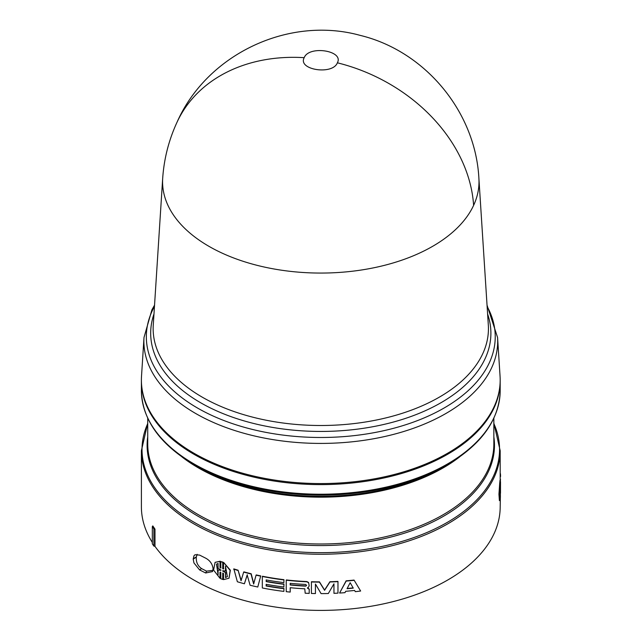<?xml version="1.0" encoding="UTF-8"?>
<svg xmlns="http://www.w3.org/2000/svg" width="642" height="642" viewBox="0 0 642 642"><rect width="100%" height="100%" fill="white"/><g stroke="black" fill="none" stroke-linecap="round" stroke-linejoin="round"><path stroke-width="0.96" d="M177.064 122.149C206.997 54.257 288.627 15.544 360.186 35.382C425.044 51.015 475.361 111.58 478.884 178.163A158.213 91.341 180 0 1 478.892 178.34A158.213 91.341 180 0 1 473.611 205.368A158.213 91.341 180 0 1 208.915 246.311A158.213 91.341 180 0 1 162.683 178.34A158.213 91.341 180 0 1 162.699 178.155C164.047 158.638 168.83 139.972 177.064 122.149A158.454 124.965 -155.1 0 1 304.196 57.676C308.914 45.157 344.144 50.614 337.379 62.812C332.636 75.347 297.439 69.858 304.196 57.676M154.537 305.151L151.897 309.853L144.001 337.499L141.521 376.164A179.391 103.571 0 0 0 193.94 453.236A179.391 103.571 0 0 0 392.503 474.936A179.391 103.571 0 0 0 500.054 376.164L497.574 337.499L487.037 305.151M141.4 380.513A179.391 103.571 0 0 0 141.4 381.035A179.391 103.571 0 0 0 193.94 454.271A179.391 103.571 0 0 0 389.437 476.717A179.391 103.571 0 0 0 500.182 381.035A179.391 103.571 0 0 0 500.182 380.513M197.977 466.943L194.374 464.864A178.773 103.218 0 0 0 194.374 464.864A178.773 103.218 0 0 0 447.201 464.856L443.598 466.943A173.677 100.272 0 0 1 197.977 466.943L194.374 464.856C159.898 444.449 142.235 419.716 141.4 390.657A179.391 103.571 0 0 0 193.94 463.893A179.391 103.571 0 0 0 389.437 486.347A179.391 103.571 0 0 0 500.182 390.657C499.34 419.707 481.677 444.449 447.201 464.856M499.813 500.616L499.396 500.591L498.946 494.212L499.725 482.832L500.142 482.848L499.372 494.244L499.813 500.616L500.206 492.847L500.142 499.307M499.789 482.84L499.925 480.826L500.351 480.842L499.789 482.166M499.974 480.834L500.543 479.534L499.974 480.401M260.612 576.131A179.816 103.811 180 0 1 256.078 575.16L256.23 574.935A179.391 103.571 0 0 0 260.748 575.898L257.771 587.021A179.816 103.811 0 0 1 250.107 585.247L247.154 574.983L244.401 583.771A179.816 103.811 0 0 1 237.363 581.756L233.848 568.9A179.391 103.571 0 0 0 238.094 570.216L241.215 580.545M251.191 573.763L251.03 573.988A179.816 103.811 180 0 1 243.679 572.086L243.856 571.87A179.391 103.571 0 0 0 251.191 573.763L253.799 583.803M260.748 575.898L257.771 587.021M247.322 574.759L244.401 583.771M307.438 587.839L309.227 589.043L309.195 593.393L309.227 589.043M290.272 587.711L290.2 592.093L290.2 587.703A179.816 103.811 0 0 0 304.781 588.802L305.183 593.216A179.816 103.811 0 0 0 309.195 593.393M308.521 582.679L306.788 581.804A179.816 103.811 180 0 1 286.236 580.183L286.316 579.943A179.391 103.571 0 0 0 306.82 581.556L308.545 582.43L309.163 585.544L308.545 582.43M354.127 580.32A179.816 103.811 180 0 1 346.174 581.074L339.578 593.039L346.118 580.833A179.391 103.571 0 0 0 354.047 580.079L360.635 591.025L354.047 580.079M266.278 579.943L266.278 581.363A179.391 103.571 0 0 0 283.957 584.059L283.868 587.005L283.957 584.059M266.278 584.332L266.278 585.753A179.391 103.571 0 0 0 283.957 588.449L283.868 591.394L283.957 588.449M283.868 579.903A179.816 103.811 180 0 1 262.321 576.476L262.458 576.243A179.391 103.571 0 0 0 283.957 579.67L283.868 582.615L283.957 579.67M315.447 584.059L315.439 593.561L315.439 584.043L321.072 593.609A179.816 103.811 0 0 0 328.327 593.513L333.96 583.811L333.96 593.328L333.928 583.859M329.94 581.981L324.579 590.303L319.467 582.117A179.816 103.811 180 0 1 311.41 581.973L311.434 581.732A179.391 103.571 0 0 0 319.467 581.869L324.571 590.054L329.916 581.74A179.391 103.571 0 0 0 337.933 581.403L337.973 581.644A179.816 103.811 180 0 1 329.94 581.981L329.916 581.74M222.951 573.121L222.726 579.461L222.726 573.009L223.528 573.442L223.528 579.638L229.042 578.185L230.125 570.385L223.753 562.553L230.342 570.192L229.042 578.185M220.23 572.142L219.997 578.298L219.997 572.094L220.792 572.271L220.792 578.723L222.726 579.461M223.528 562.761L223.528 568.956L222.726 568.788L222.726 562.336L220.792 561.598L220.792 568.058L219.997 567.616L219.997 561.413L215.078 562.344L220.23 561.212L220.23 567.416L221.025 567.849M220.792 561.598L222.951 562.127L222.951 568.587L223.753 568.756M193.94 555.836L195.024 554.736L199.598 555.089L205.657 558.155C209.998 560.49 212.47 564.021 213.08 568.748L212.55 571.581L205.657 572.985L199.598 569.919L193.94 562.93L193.21 559.126L193.94 555.836M154.987 529.136L153.879 528.864A180.233 104.06 180 0 1 152.331 526.601L152.796 525.91L154.987 529.136L154.987 546.374A179.391 103.571 0 0 0 193.94 580.063A179.391 103.571 0 0 0 389.437 602.517A179.391 103.571 0 0 0 500.182 506.827L500.351 497.293M500.182 479.526L500.182 450.676A179.391 103.571 0 0 1 389.437 546.366A179.391 103.571 0 0 1 193.94 523.912A179.391 103.571 0 0 1 141.4 450.676L141.4 506.827A179.391 103.571 0 0 0 152.331 542.434M215.078 562.344L213.585 570.08L219.997 578.298M333.96 593.328A179.816 103.811 0 0 0 337.973 593.128L337.973 581.644M311.41 581.973L311.41 593.465A179.816 103.811 0 0 0 315.439 593.561M266.278 581.363L266.149 579.919A179.816 103.811 0 0 0 283.868 582.615M262.321 576.476L262.321 587.968A179.816 103.811 0 0 0 283.868 591.394M283.868 588.682A179.816 103.811 180 0 1 266.149 585.986L266.278 585.753M266.149 585.986L266.149 584.308A179.816 103.811 0 0 0 283.868 587.005M283.868 584.292A179.816 103.811 180 0 1 266.149 581.596M339.578 593.039A179.816 103.811 0 0 0 344.979 592.662L345.693 591.29A179.816 103.811 0 0 0 354.601 590.439L355.315 591.675A179.816 103.811 0 0 0 360.635 591.025M309.195 589.284L307.406 588.08L308.746 586.973L309.163 585.544M286.236 580.183L286.236 591.667A179.816 103.811 0 0 0 290.2 592.093M251.03 573.988L253.638 584.027L256.078 575.16M238.094 570.216L241.031 580.769L243.679 572.086M237.901 570.433A179.816 103.811 180 0 1 233.64 569.109M500.399 497.293L500.182 476.476M500.399 480.417L500.351 486.612M500.399 486.612L500.351 480.842M500.206 482.182L500.142 488.634M500.206 488.634L500.142 482.848M500.182 473.692L500.423 473.684A179.816 103.811 180 0 1 500.575 476.468M154.987 546.374L153.879 546.093A180.233 104.06 180 0 1 152.331 543.83L152.331 526.601M199.598 569.919L201.604 568.611C197.728 565.947 195.97 562.111 196.316 557.096L193.21 559.126M205.657 572.985L206.572 571.139L201.604 568.611M212.967 570.337L206.572 571.139M193.21 558.781L196.348 556.879L197.158 554.311M153.879 528.864L153.879 546.093M218.087 563.419L218.087 568.25L220.792 569.952L220.792 570.369L218.087 569.944L218.087 574.775L216.506 564.182L218.087 563.419M222.726 570.69L225.486 571.067L225.486 566.236L227.364 576.572L225.486 577.591L225.486 572.768L222.726 570.69M347.033 588.722L350.155 582.695L353.269 588.12A179.816 103.811 180 0 1 347.033 588.722M290.2 583.313A179.816 103.811 0 0 0 305.728 584.461L306.579 585.432L305.728 586.146A179.816 103.811 180 0 1 290.2 584.99L290.2 583.313M499.966 486.949L499.966 498.304C499.492 497.422 499.492 493.634 499.966 486.949M500.495 481.837L500.495 493.192L500.503 481.829M216.635 564.085L217.983 574.205M218.087 569.944L221.025 570.168M225.486 571.067L225.711 566.461M222.726 571.107L225.711 572.56L225.486 577.591M227.469 576.468L225.711 577.391M353.14 587.887A179.391 103.571 180 0 1 347.17 588.457M305.728 586.146L306.394 585.616M290.2 584.99L290.272 583.321M305.769 585.897A179.391 103.571 180 0 1 290.272 584.758M499.653 492.342L499.709 491.764M487.607 314.002A170.106 98.21 180 0 1 276.766 428.094A170.106 98.21 180 0 1 200.505 402.67A170.106 98.21 180 0 1 153.976 314.002M162.683 178.34L153.261 325.125A167.642 96.79 0 0 0 202.246 397.157A167.642 96.79 0 0 0 277.4 422.203A167.642 96.79 0 0 0 488.321 325.125L478.892 178.34M473.611 205.368A158.454 124.965 -155.1 0 0 337.379 62.812M144.001 337.499A176.903 102.134 0 0 0 195.698 413.504A176.903 102.134 0 0 0 275.001 439.939A176.903 102.134 0 0 0 497.574 337.499M154.457 306.403A174.447 100.714 0 0 0 197.439 407.991A174.447 100.714 0 0 0 275.643 434.056A174.447 100.714 0 0 0 446.856 406.386A174.447 100.714 0 0 0 487.118 306.403M459.624 456.903A173.059 99.919 180 0 1 198.418 467.906A173.059 99.919 180 0 1 181.951 456.903M147.732 418.239L147.732 444.079A173.059 99.919 0 0 0 198.418 514.732A173.059 99.919 0 0 0 387.014 536.391A173.059 99.919 0 0 0 493.85 444.079L493.85 418.239M493.85 436.841A173.677 100.272 180 0 1 393.963 536.239A173.677 100.272 180 0 1 197.977 516.2A173.677 100.272 180 0 1 147.732 436.841M147.732 423.576A178.773 103.218 0 0 0 194.374 522.444A178.773 103.218 0 0 0 409.532 539.055A178.773 103.218 0 0 0 493.85 423.576M141.4 450.676L147.732 423.094M500.182 381.035L500.182 390.657M141.4 381.035L141.4 390.657M500.182 450.676L493.85 423.094"/></g></svg>
